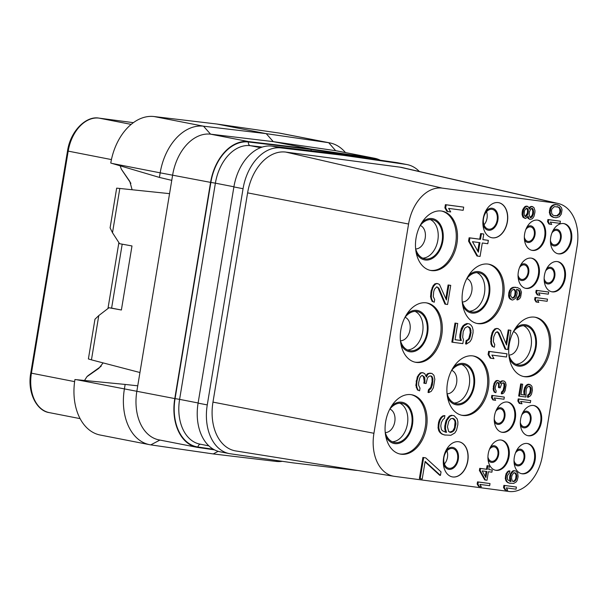 <?xml version="1.0" encoding="UTF-8"?>
<svg xmlns="http://www.w3.org/2000/svg" width="608" height="608" viewBox="0 0 608 608"><rect width="100%" height="100%" fill="white"/><g stroke="black" fill="none" stroke-linecap="round" stroke-linejoin="round"><path stroke-width="0.91" d="M345.458 152.57A51.969 35.439 101 0 0 329.863 142.91A51.969 35.439 101 0 0 328.7 142.713L266.243 133.654L203.52 126.19L154.09 116.546A51.969 35.439 101 0 0 110.77 163.035L159.418 177.422L171.76 180.356L136.853 391.187A45.471 31.008 101 0 0 158.924 439.873L196.848 447.275A45.471 31.008 -79 0 1 174.777 398.582L210.573 182.385A45.471 31.008 -79 0 1 248.505 141.573L311.182 149.036L373.601 158.088A45.471 31.008 -79 0 1 374.619 158.262A45.471 31.008 -79 0 1 380.281 160.223M154.09 116.546L216.813 124.017L279.27 133.076A51.969 35.439 101 0 1 280.425 133.266L329.863 142.91M132.111 189.726L129.77 181.344L121.311 169.123L120.171 165.817M374.619 158.262L336.695 150.86A45.471 31.008 101 0 0 335.677 150.693L273.258 141.634L210.573 134.17L203.52 126.19A51.969 35.439 101 0 0 160.178 172.832L112.32 163.491M248.505 141.573L210.573 134.17A45.471 31.008 101 0 0 172.649 174.982L171.76 180.356M216.813 124.017L266.243 133.654L273.258 141.634L311.182 149.036M214.495 449.859L197.866 447.442A45.471 31.008 -79 0 1 196.848 447.275M378.83 160.01A45.038 30.712 101 0 0 373.532 158.513L311.114 149.462L311.098 150.799M357.504 470.44A45.471 31.008 -79 0 1 355.452 470.296L292.767 462.832L230.348 453.781A45.471 31.008 -79 0 1 229.338 453.614L220.164 451.82A45.471 31.008 -79 0 1 198.094 403.127L233.89 186.93A45.471 31.008 -79 0 1 271.814 146.118L334.499 153.581L396.918 162.632A45.471 31.008 -79 0 1 397.928 162.807L407.102 164.593A45.471 31.008 -79 0 1 419.383 171.524M229.338 453.614A45.471 31.008 -79 0 1 207.267 404.92L243.056 188.716A45.471 31.008 -79 0 1 280.987 147.911L343.672 155.367L406.091 164.426A45.471 31.008 -79 0 1 407.102 164.593M393.992 476.284L235.744 450.938A45.471 31.008 101 0 1 212.967 402.116L247.608 192.865A45.471 31.008 -79 0 1 285.806 152.091L400.125 167.185A45.471 31.008 -79 0 1 402.093 167.542L558.266 203.52A40.06 27.322 -79 0 1 577.098 246.278L542.45 455.536A40.06 27.322 -79 0 1 508.805 491.454L394.493 476.36A40.06 27.322 -79 0 1 393.992 476.284A40.06 27.322 -79 0 1 373.928 433.284L408.568 224.025A40.06 27.322 -79 0 1 442.214 188.115L556.525 203.209A40.06 27.322 -79 0 1 558.266 203.52M431.558 270.598A30.202 20.604 101 0 0 456.821 244.135A30.202 20.604 101 0 0 442.267 211.166A30.202 20.604 101 0 0 441.416 211.029A30.202 20.604 101 0 0 416.153 237.492A30.202 20.604 101 0 0 430.707 270.461A30.202 20.604 101 0 0 431.558 270.598M416.358 362.414A30.202 20.604 101 0 0 441.621 335.95A30.202 20.604 101 0 0 427.074 302.982A30.202 20.604 101 0 0 426.216 302.837A30.202 20.604 101 0 0 400.953 329.3A30.202 20.604 101 0 0 415.507 362.269A30.202 20.604 101 0 0 416.358 362.414M401.158 454.222A30.202 20.604 101 0 0 426.421 427.758A30.202 20.604 101 0 0 411.874 394.79A30.202 20.604 101 0 0 411.023 394.653A30.202 20.604 101 0 0 385.753 421.116A30.202 20.604 101 0 0 400.307 454.085A30.202 20.604 101 0 0 401.158 454.222M478.177 323.661A30.202 20.604 101 0 0 503.447 297.198A30.202 20.604 101 0 0 488.893 264.229A30.202 20.604 101 0 0 488.042 264.092A30.202 20.604 101 0 0 462.772 290.556A30.202 20.604 101 0 0 477.326 323.524A30.202 20.604 101 0 0 478.177 323.661M462.977 415.477A30.202 20.604 101 0 0 488.247 389.014A30.202 20.604 101 0 0 473.693 356.045A30.202 20.604 101 0 0 472.842 355.908A30.202 20.604 101 0 0 447.572 382.371A30.202 20.604 101 0 0 462.126 415.34A30.202 20.604 101 0 0 462.977 415.477M524.803 376.724A30.202 20.604 101 0 0 550.065 350.261A30.202 20.604 101 0 0 535.519 317.292A30.202 20.604 101 0 0 534.668 317.156A30.202 20.604 101 0 0 509.398 343.619A30.202 20.604 101 0 0 523.952 376.588A30.202 20.604 101 0 0 524.803 376.724M452.8 476.968A17.86 12.183 101 0 0 467.742 461.32A17.86 12.183 101 0 0 459.139 441.818A17.86 12.183 101 0 0 458.63 441.735A17.86 12.183 101 0 0 443.688 457.391A17.86 12.183 101 0 0 452.299 476.885A17.86 12.183 101 0 0 452.8 476.968M492.389 237.827A17.86 12.183 101 0 0 507.33 222.178A17.86 12.183 101 0 0 498.727 202.684A17.86 12.183 101 0 0 498.218 202.601A17.86 12.183 101 0 0 483.276 218.249A17.86 12.183 101 0 0 491.887 237.743A17.86 12.183 101 0 0 492.389 237.827M501.144 440.04A15.375 10.488 101 0 0 488.285 453.507A15.375 10.488 101 0 0 495.687 470.288A15.375 10.488 101 0 0 496.12 470.364A15.375 10.488 101 0 0 508.98 456.889A15.375 10.488 101 0 0 501.577 440.116A15.375 10.488 101 0 0 501.144 440.04M507.437 402.032A15.375 10.488 101 0 0 494.578 415.507A15.375 10.488 101 0 0 501.98 432.28A15.375 10.488 101 0 0 502.413 432.356A15.375 10.488 101 0 0 515.272 418.889A15.375 10.488 101 0 0 507.87 402.108A15.375 10.488 101 0 0 507.437 402.032M527.227 443.483A15.375 10.488 101 0 0 514.368 456.958A15.375 10.488 101 0 0 521.778 473.731A15.375 10.488 101 0 0 522.211 473.807A15.375 10.488 101 0 0 535.07 460.34A15.375 10.488 101 0 0 527.66 443.559A15.375 10.488 101 0 0 527.227 443.483M533.52 405.483A15.375 10.488 101 0 0 520.661 418.95A15.375 10.488 101 0 0 528.063 435.731A15.375 10.488 101 0 0 528.504 435.799A15.375 10.488 101 0 0 541.363 422.332A15.375 10.488 101 0 0 533.953 405.551A15.375 10.488 101 0 0 533.52 405.483M532.532 250.435A15.375 10.488 -79 0 1 532.099 250.367A15.375 10.488 -79 0 1 524.689 233.586A15.375 10.488 -79 0 1 537.548 220.119A15.375 10.488 -79 0 1 537.981 220.187A15.375 10.488 -79 0 1 545.391 236.968A15.375 10.488 -79 0 1 532.532 250.435M526.239 288.443A15.375 10.488 -79 0 1 525.806 288.374A15.375 10.488 -79 0 1 518.396 271.594A15.375 10.488 -79 0 1 531.255 258.126A15.375 10.488 -79 0 1 531.688 258.195A15.375 10.488 -79 0 1 539.098 274.976A15.375 10.488 -79 0 1 526.239 288.443M558.615 253.878A15.375 10.488 -79 0 1 558.182 253.81A15.375 10.488 -79 0 1 550.78 237.029A15.375 10.488 -79 0 1 563.639 223.562A15.375 10.488 -79 0 1 564.072 223.63A15.375 10.488 -79 0 1 571.474 240.411A15.375 10.488 -79 0 1 558.615 253.878M552.322 291.886A15.375 10.488 -79 0 1 551.889 291.817A15.375 10.488 -79 0 1 544.487 275.036A15.375 10.488 -79 0 1 557.346 261.569A15.375 10.488 -79 0 1 557.779 261.638A15.375 10.488 -79 0 1 565.182 278.418A15.375 10.488 -79 0 1 552.322 291.886M463.691 207.13L445.398 204.66L444.874 207.852L446.948 211.386L447.731 211.538L450.71 211.934L448.628 208.4L463.159 210.315L463.691 207.13L446.173 204.812L445.649 208.004L447.731 211.538M448.096 284.97L448.871 285.122L446.409 300.01L439.47 284.43L437.289 283.548L434.963 283.784L433.124 285.714L431.125 290.882L430.532 296.78L432.06 301.325L434.241 302.206L434.682 299.546L433.261 296.643L433.679 291.81L434.492 289.203L436.795 286.786L438.079 287.994L444.927 304.106L447.572 304.509L450.733 285.372L448.096 284.97L445.831 298.634M430.814 376.002L431.976 377.735L432.106 381.558L430.768 387.357L428.465 389.766L428.024 392.426L428.8 392.578L431.3 391.278L433.405 387.752L434.811 379.248L433.937 375.326L431.969 373.441L428.123 373.426L426.831 374.338L426.064 375.995M426.831 374.338L427.606 374.49L426.421 377.051L424.711 373.57L422.53 372.689L420.212 372.924L417.27 376.884L415.864 385.388L417.392 389.933L419.573 390.815L420.014 388.155L418.593 385.252L418.661 382.546L419.824 377.811L420.835 376.314L422.127 375.402L423.411 376.603L424.194 381.056L423.844 383.184L426.109 383.526L427.363 378.26L428.374 376.77L430.038 375.904L431.528 376.094L432.949 379.004L432.356 384.894L430.996 388.52L429.24 389.918L428.8 392.578M483.778 234.034L480.647 233.571L479.72 239.172L469.118 237.774L468.563 241.133L476.938 255.968L477.713 256.12L480.069 256.432L482.296 242.995L487.791 243.717L488.346 240.358L482.851 239.636L483.778 234.034L481.422 233.723L480.495 239.324L469.9 237.926L469.338 241.285L477.713 256.12M488.346 240.358L482.858 239.582M467.765 326.526L469.748 328.457L470.28 332.53L468.958 338.078L467.894 339.652L466.138 340.571L465.584 343.93L466.366 344.082L469.969 341.696L471.61 339.051L473.024 332.941L473.092 330.091L472.378 327.134L471.086 325.242L469.308 323.866L467.734 323.661L463.744 325.994L461.244 331.383L460.613 337.6L461.328 340.556L455.05 339.728L457.74 323.486L455.772 323.228L452.626 342.266L462.832 343.611L463.478 339.69L462.673 337.296L463.205 331.649L465.036 327.879L467.666 326.511L469.536 327.332L470.531 328.609L471.056 332.682L469.741 338.23L468.677 339.804L466.921 340.723L466.366 344.082M469.308 323.866L466.959 323.509L464.816 324.368L462.962 325.842L461.32 328.487L459.914 334.598L459.838 337.448L460.552 340.404L455.058 339.674M457.74 323.486L454.997 323.076L451.843 342.114L452.626 342.266M445.748 432.265L442.388 430.73L441.4 429.453L440.777 425.934L441.332 422.575L443.065 419.376L444.433 418.41L444.896 415.606L442.844 415.857L440.998 417.331L439.356 419.976L438.497 422.727L438.056 427.819L438.771 430.776L440.063 432.66L441.841 434.044L444.501 434.963L450.862 435.282L454.86 432.949L456.502 430.304L457.824 424.756L457.892 421.899L457.178 418.942L454.108 415.682L451.372 415.272L449.221 416.13L446.12 420.295L444.805 425.851L444.729 428.701L445.542 432.242M425.714 457.877L422.887 457.452L419.391 478.557L422.218 478.982L425.136 461.396L440.45 475.395L441.036 471.876L425.714 457.877L423.662 457.604L420.166 478.709M425.053 461.875L439.675 475.243L440.45 475.395M527.6 217.109L528.018 218.348L529.925 219.382L532.038 218.933L532.965 217.96L534.006 216.281L534.903 212.397L534.949 210.588L533.923 207.541L532.046 206.568L530.685 207.115L529.332 209.122L528.626 207.206L526.999 206.264L525.639 206.811L523.67 209.464L522.842 214.442L523.868 217.489L525.745 218.462L528.154 216.235L528.8 218.5L529.925 219.382M532.798 206.667L531.27 206.416L529.902 206.963L529.066 208.096M527.752 206.363L526.224 206.112L524.856 206.659L522.888 209.312L522.348 211.06L522.067 214.29L522.523 216.167L523.093 217.337L525 218.363M560.401 221.221L547.899 219.518L547.55 221.654L548.94 224.025L549.716 224.177L551.714 224.436L550.316 222.072L560.044 223.356L560.401 221.221L548.674 219.67L548.325 221.806L549.716 224.177M517.37 287.538L513.038 287.28L510.5 288.77L508.911 292.19L508.577 295.784L509.025 297.662L509.846 298.862L511.754 299.888L512.757 300.025L515.295 298.536L516.336 296.856L517.172 293.33L516.572 289.256L519.202 290.328L520.152 292.273L519.87 295.511L517.902 298.156L517.613 299.934L519.589 298.741L520.638 297.061L521.459 292.083L520.182 289.005L517.37 287.538L513.821 287.432L511.275 288.922L510.234 290.601L509.398 294.128L509.808 297.814L511.754 299.888M516.58 289.279L518.426 290.176L519.376 292.121L519.095 295.359L517.127 298.004L516.83 299.782L517.613 299.934M547.496 299.151L534.994 297.456L534.645 299.592L536.036 301.956L536.811 302.108L538.81 302.374L537.419 300.002L547.147 301.287L547.496 299.151L535.777 297.608L535.42 299.744L536.811 302.108M548.674 292.038L536.18 290.335L535.823 292.471L537.214 294.842L537.989 294.986L539.988 295.252L538.597 292.889L548.325 294.173L548.674 292.038L536.955 290.487L536.598 292.623L537.989 294.986M507.004 353.81L488.642 351.333L488.11 354.54L490.2 358.089L490.975 358.241L493.97 358.636L491.88 355.087L506.472 357.01L507.004 353.81L489.417 351.485L488.885 354.692L490.975 358.241M496.918 331.748L498.18 332.956L505.066 349.136L507.71 349.539L510.895 330.319L508.242 329.924L505.97 343.642M508.242 329.924L509.018 330.076L506.548 345.025L500.521 330.592L498.172 328.639L495.056 328.73L493.21 330.668L492.108 332.705L490.854 337.987L490.998 344.014L492.146 346.34L494.327 347.229L494.768 344.554L493.339 341.643L493.764 336.786L495.596 332.667L497.64 331.846L498.963 333.108L505.841 349.288M504.328 397.092L491.826 395.39L491.477 397.526L492.868 399.897L493.643 400.049L495.642 400.307L494.251 397.944L503.979 399.228L504.328 397.092L492.609 395.542L492.252 397.678L493.643 400.049M503.166 382.759L503.926 383.899L504.017 386.46L503.12 390.336L501.577 391.955L501.281 393.733L502.056 393.885L503.728 393.011L505.142 390.655L506.084 384.963L505.499 382.341L504.176 381.072L501.349 381.011L500.11 382.432M500.483 381.626L501.258 381.778L500.468 383.488L499.32 381.155L497.602 380.517L496.052 380.676L494.084 383.329L493.141 389.021L494.167 392.069L495.877 392.707L496.174 390.929L495.224 388.983L495.269 387.167L496.721 382.994L498.089 382.447L498.97 383.291L499.259 387.699L500.255 387.828L501.767 383.298L503.888 382.85L504.708 384.051L504.792 386.604L503.895 390.488L502.352 392.107L502.056 393.885M497.481 382.462L498.575 383.922L498.484 387.547L499.259 387.699M530.708 400.573L518.206 398.878L517.856 401.014L519.247 403.378L520.022 403.53L522.021 403.788L520.63 401.424L530.358 402.709L530.708 400.573L518.981 399.03L518.632 401.166L520.022 403.53M490.018 483.565L477.516 481.87L477.158 484.006L478.549 486.37L479.332 486.522L481.323 486.788L479.932 484.416L489.66 485.701L490.018 483.565L478.291 482.022L477.934 484.158L479.332 486.522M516.39 487.046L503.895 485.351L503.538 487.487L504.929 489.85L505.712 490.002L507.703 490.268L506.312 487.897L516.04 489.182L516.39 487.046L504.67 485.503L504.313 487.639L505.712 490.002M510.256 481.468L507.665 479.712L507.27 477.485L507.627 475.35L509.595 472.697L509.884 470.919L508.303 471.025L506.084 473.64L505.263 478.625L506.532 481.696L509.352 483.162L513.684 483.421L516.222 481.939L517.264 480.259L518.1 476.733L517.689 473.039L515.744 470.964L513.714 470.645L512.354 471.192L510.386 473.845L509.55 477.371L510.142 481.422M558.25 204.934L555.233 204.486L553.12 204.934L551.076 206.484L550.035 208.164L549.328 212.435L550.354 215.483L553.113 217.299L556.13 217.748L559.36 216.722L561.328 214.069L562.035 209.798L561.579 207.921L559.444 205.458L556.008 204.638L553.896 205.086L551.851 206.636L550.81 208.316L550.103 212.587L551.129 215.635L553.888 217.451M528.914 386.202L530.054 387.349L530.396 389.941L529.553 393.467L527.767 395.048L527.41 397.184L528.185 397.336L530.48 395.816L531.521 394.136L532.418 390.252L532.008 386.566L531.187 385.366L529.059 384.355L526.52 385.837L524.932 389.264L524.537 393.216L524.993 395.094L520.995 394.569L522.705 384.248L521.459 384.081L519.46 396.18L525.943 397.039L526.178 389.432L527.341 387.038L529.515 386.232L530.837 387.501L531.172 390.093L530.328 393.619L528.542 395.2L528.185 397.336M530.054 384.492L528.284 384.203L526.916 384.75L524.704 387.372L523.8 391.248L524.21 394.942L521.003 394.516M522.705 384.248L520.684 383.929L518.677 396.028L519.46 396.18M489.349 466.024L487.076 465.675L486.484 469.232L479.75 468.342L479.4 470.478L484.72 479.91L485.496 480.062L486.993 480.259L488.406 471.717L491.902 472.18L492.252 470.045L488.764 469.581L489.349 466.024L487.852 465.827L487.266 469.384L480.533 468.494L480.176 470.63L485.496 480.062M492.252 470.045L488.771 469.536M430.084 270.324A30.202 20.604 -79 0 0 430.312 270.355A30.202 20.604 101 0 0 455.498 244.348A30.202 20.604 101 0 0 441.644 211.06M422.074 222.262A21.006 14.326 -79 0 1 432.068 218.568A21.006 14.326 101 0 1 442.852 241.156A21.006 14.326 101 0 1 425.212 259.996A21.006 14.326 -79 0 1 416.153 252.586M420.09 225.69A19.92 13.589 -79 0 1 431.893 219.64A19.92 13.589 101 0 1 432.455 219.731A19.92 13.589 101 0 1 442.046 241.475A19.92 13.589 101 0 1 425.387 258.924A19.92 13.589 -79 0 1 424.825 258.833A19.92 13.589 -79 0 1 415.606 248.664M422.735 258.164A19.92 13.589 101 0 0 437.699 241.049A19.92 13.589 101 0 0 430.266 219.564M414.884 362.14A30.202 20.604 -79 0 0 415.112 362.17A30.202 20.604 101 0 0 440.298 336.163A30.202 20.604 101 0 0 426.444 302.875M406.874 314.078A21.006 14.326 -79 0 1 416.868 310.384A21.006 14.326 101 0 1 427.652 332.971A21.006 14.326 101 0 1 410.012 351.804A21.006 14.326 -79 0 1 400.953 344.394M404.89 317.505A19.92 13.589 -79 0 1 416.693 311.448A19.92 13.589 101 0 1 417.255 311.539A19.92 13.589 101 0 1 426.854 333.283A19.92 13.589 101 0 1 410.187 350.74A19.92 13.589 -79 0 1 409.625 350.649A19.92 13.589 -79 0 1 400.406 340.48M407.535 349.98A19.92 13.589 101 0 0 422.499 332.865A19.92 13.589 101 0 0 415.066 311.38M399.684 453.948A30.202 20.604 -79 0 0 399.912 453.978A30.202 20.604 101 0 0 425.098 427.971A30.202 20.604 101 0 0 411.244 394.683M391.674 405.886A21.006 14.326 -79 0 1 401.668 402.2A21.006 14.326 101 0 1 412.452 424.787A21.006 14.326 101 0 1 394.812 443.62A21.006 14.326 -79 0 1 385.753 436.21M389.69 409.313A19.92 13.589 -79 0 1 401.493 403.264A19.92 13.589 101 0 1 402.055 403.355A19.92 13.589 101 0 1 411.654 425.098A19.92 13.589 101 0 1 394.987 442.548A19.92 13.589 -79 0 1 394.425 442.457A19.92 13.589 -79 0 1 385.206 432.288M392.335 441.788A19.92 13.589 101 0 0 407.299 424.673A19.92 13.589 101 0 0 399.866 403.188M476.71 323.388A30.202 20.604 -79 0 0 476.938 323.418A30.202 20.604 101 0 0 502.117 297.411A30.202 20.604 101 0 0 488.27 264.123M468.692 275.325A21.006 14.326 -79 0 1 478.694 271.632A21.006 14.326 101 0 1 489.478 294.226A21.006 14.326 101 0 1 471.831 313.059A21.006 14.326 -79 0 1 462.779 305.649M466.708 278.753A19.92 13.589 -79 0 1 478.511 272.703A19.92 13.589 101 0 1 479.074 272.794A19.92 13.589 101 0 1 488.672 294.538A19.92 13.589 101 0 1 472.006 311.988A19.92 13.589 -79 0 1 471.451 311.896A19.92 13.589 -79 0 1 462.232 301.728M469.361 311.228A19.92 13.589 101 0 0 484.318 294.112A19.92 13.589 101 0 0 476.885 272.627M461.51 415.203A30.202 20.604 -79 0 0 461.738 415.234A30.202 20.604 101 0 0 486.917 389.226A30.202 20.604 101 0 0 473.07 355.938M453.492 367.141A21.006 14.326 -79 0 1 463.494 363.447A21.006 14.326 101 0 1 474.278 386.034A21.006 14.326 101 0 1 456.631 404.867A21.006 14.326 -79 0 1 447.579 397.465M451.508 370.568A19.92 13.589 -79 0 1 463.311 364.519A19.92 13.589 101 0 1 463.874 364.61A19.92 13.589 101 0 1 473.472 386.354A19.92 13.589 101 0 1 456.813 403.803A19.92 13.589 -79 0 1 456.251 403.712A19.92 13.589 -79 0 1 447.032 393.543M454.161 403.043A19.92 13.589 101 0 0 469.125 385.928A19.92 13.589 101 0 0 461.692 364.443M523.328 376.451A30.202 20.604 -79 0 0 523.556 376.489A30.202 20.604 101 0 0 548.743 350.482A30.202 20.604 101 0 0 534.888 317.186M515.318 328.388A21.006 14.326 -79 0 1 525.312 324.702A21.006 14.326 101 0 1 536.096 347.29A21.006 14.326 101 0 1 518.457 366.122A21.006 14.326 -79 0 1 509.398 358.712M513.334 331.824A19.92 13.589 -79 0 1 525.137 325.766A19.92 13.589 101 0 1 525.7 325.858A19.92 13.589 101 0 1 535.298 347.601A19.92 13.589 101 0 1 518.632 365.058A19.92 13.589 -79 0 1 518.069 364.96A19.92 13.589 -79 0 1 508.85 354.791M515.979 364.291A19.92 13.589 101 0 0 530.944 347.176A19.92 13.589 101 0 0 523.511 325.698M452.215 476.87A17.86 12.183 -79 0 0 452.641 476.938A17.86 12.183 101 0 0 467.575 461.343A17.86 12.183 101 0 0 459.055 441.803M445.611 451.258A11.149 7.608 -79 0 1 452.565 447.389A11.149 7.608 101 0 1 458.288 459.382A11.149 7.608 101 0 1 448.924 469.376A11.149 7.608 -79 0 1 443.308 463.06M449.099 468.312A10.07 6.87 -79 0 1 448.818 468.266A10.07 6.87 -79 0 1 443.962 457.277A10.07 6.87 -79 0 1 452.382 448.453A10.07 6.87 101 0 1 452.671 448.499A10.07 6.87 101 0 1 457.52 459.488A10.07 6.87 101 0 1 449.099 468.312M444.418 463.942A10.07 6.87 101 0 0 446.964 450.855M491.811 237.728A17.86 12.183 -79 0 0 492.237 237.796A17.86 12.183 101 0 0 507.163 222.209A17.86 12.183 101 0 0 498.644 202.669M485.199 212.116A11.149 7.608 -79 0 1 492.153 208.248A11.149 7.608 101 0 1 497.876 220.24A11.149 7.608 101 0 1 488.513 230.242A11.149 7.608 -79 0 1 482.896 223.919M488.688 229.17A10.07 6.87 -79 0 1 488.406 229.125A10.07 6.87 -79 0 1 483.55 218.135A10.07 6.87 -79 0 1 491.978 209.312A10.07 6.87 101 0 1 492.26 209.365A10.07 6.87 101 0 1 497.108 220.354A10.07 6.87 101 0 1 488.688 229.17M484.006 224.8A10.07 6.87 101 0 0 486.56 211.713M495.3 470.204A15.375 10.488 101 0 0 495.345 470.212A15.375 10.488 -79 0 0 508.151 457.026A15.375 10.488 -79 0 0 501.182 440.048M490.588 446.941A8.444 5.761 101 0 1 494.258 445.755A8.444 5.761 -79 0 1 498.598 454.837A8.444 5.761 -79 0 1 491.507 462.407A8.444 5.761 101 0 1 488.072 459.83M487.935 456.988A7.364 5.024 101 0 0 491.469 461.305A7.364 5.024 101 0 0 491.682 461.343A7.364 5.024 -79 0 0 497.838 454.89A7.364 5.024 -79 0 0 494.289 446.857A7.364 5.024 -79 0 0 494.084 446.819A7.364 5.024 101 0 0 489.387 449.525M525.798 229.604A7.364 5.024 -79 0 1 530.495 226.898A7.364 5.024 101 0 1 530.7 226.928A7.364 5.024 101 0 1 534.25 234.969A7.364 5.024 101 0 1 528.086 241.414A7.364 5.024 -79 0 1 527.881 241.384A7.364 5.024 -79 0 1 524.339 237.067M524.476 239.909A8.444 5.761 -79 0 0 527.911 242.486A8.444 5.761 101 0 0 535.002 234.908A8.444 5.761 101 0 0 530.67 225.826A8.444 5.761 -79 0 0 526.992 227.02M531.711 250.283A15.375 10.488 -79 0 0 531.757 250.283A15.375 10.488 101 0 0 544.563 237.105A15.375 10.488 101 0 0 537.594 220.126M519.506 267.611A7.364 5.024 -79 0 1 524.202 264.906A7.364 5.024 101 0 1 524.408 264.936A7.364 5.024 101 0 1 527.957 272.969A7.364 5.024 101 0 1 521.793 279.422A7.364 5.024 -79 0 1 521.588 279.391A7.364 5.024 -79 0 1 518.046 275.067M518.191 277.917A8.444 5.761 -79 0 0 521.618 280.493A8.444 5.761 101 0 0 528.717 272.916A8.444 5.761 101 0 0 524.377 263.834A8.444 5.761 -79 0 0 520.699 265.027M525.418 288.283A15.375 10.488 -79 0 0 525.464 288.291A15.375 10.488 101 0 0 538.27 275.112A15.375 10.488 101 0 0 531.301 258.134M551.882 233.046A7.364 5.024 -79 0 1 556.578 230.341A7.364 5.024 101 0 1 556.784 230.371A7.364 5.024 101 0 1 560.333 238.412A7.364 5.024 101 0 1 554.177 244.857A7.364 5.024 -79 0 1 553.964 244.826A7.364 5.024 -79 0 1 550.43 240.51M550.567 243.352A8.444 5.761 -79 0 0 553.994 245.928A8.444 5.761 101 0 0 561.093 238.351A8.444 5.761 101 0 0 556.753 229.269A8.444 5.761 -79 0 0 553.082 230.462M557.794 253.726A15.375 10.488 -79 0 0 557.84 253.734A15.375 10.488 101 0 0 570.646 240.548A15.375 10.488 101 0 0 563.677 223.569M545.589 271.054A7.364 5.024 -79 0 1 550.286 268.348A7.364 5.024 101 0 1 550.491 268.379A7.364 5.024 101 0 1 554.04 276.42A7.364 5.024 101 0 1 547.884 282.864A7.364 5.024 -79 0 1 547.671 282.834A7.364 5.024 -79 0 1 544.137 278.517M544.274 281.36A8.444 5.761 -79 0 0 547.702 283.936A8.444 5.761 101 0 0 554.8 276.359A8.444 5.761 101 0 0 550.46 267.277A8.444 5.761 -79 0 0 546.79 268.47M551.502 291.734A15.375 10.488 -79 0 0 551.547 291.734A15.375 10.488 101 0 0 564.353 278.555A15.375 10.488 101 0 0 557.384 261.577M520.311 422.423A7.364 5.024 101 0 0 523.853 426.74A7.364 5.024 101 0 0 524.058 426.778A7.364 5.024 -79 0 0 530.214 420.326A7.364 5.024 -79 0 0 526.672 412.292A7.364 5.024 -79 0 0 526.46 412.254A7.364 5.024 101 0 0 521.77 414.96M522.964 412.376A8.444 5.761 101 0 1 526.634 411.19A8.444 5.761 -79 0 1 530.974 420.272A8.444 5.761 -79 0 1 523.883 427.842A8.444 5.761 101 0 1 520.448 425.273M533.566 405.483A15.375 10.488 -79 0 1 540.527 422.461A15.375 10.488 -79 0 1 527.721 435.647A15.375 10.488 101 0 1 527.683 435.64M514.018 460.431A7.364 5.024 101 0 0 517.56 464.748A7.364 5.024 101 0 0 517.765 464.786A7.364 5.024 -79 0 0 523.921 458.333A7.364 5.024 -79 0 0 520.38 450.3A7.364 5.024 -79 0 0 520.167 450.262A7.364 5.024 101 0 0 515.478 452.968M516.671 450.384A8.444 5.761 101 0 1 520.349 449.198A8.444 5.761 -79 0 1 524.681 458.28A8.444 5.761 -79 0 1 517.59 465.85A8.444 5.761 101 0 1 514.155 463.273M527.273 443.49A15.375 10.488 -79 0 1 534.234 460.469A15.375 10.488 -79 0 1 521.428 473.655A15.375 10.488 101 0 1 521.39 473.647M494.228 418.98A7.364 5.024 101 0 0 497.762 423.297A7.364 5.024 101 0 0 497.975 423.335A7.364 5.024 -79 0 0 504.131 416.883A7.364 5.024 -79 0 0 500.582 408.85A7.364 5.024 -79 0 0 500.376 408.812A7.364 5.024 101 0 0 495.68 411.517M496.88 408.933A8.444 5.761 101 0 1 500.551 407.748A8.444 5.761 -79 0 1 504.891 416.83A8.444 5.761 -79 0 1 497.792 424.399A8.444 5.761 101 0 1 494.365 421.823M507.475 402.04A15.375 10.488 -79 0 1 514.444 419.018A15.375 10.488 -79 0 1 501.638 432.204A15.375 10.488 101 0 1 501.592 432.197M445.398 204.66L446.173 204.812M444.874 207.852L445.649 208.004M438.079 287.994L438.854 288.146L445.702 304.258M436.795 286.786L438.854 288.146M432.06 301.325L434.241 302.206M430.928 298.999L431.703 299.151L432.843 301.477M430.532 296.78L431.308 296.932L431.703 299.151M430.776 293.01L431.551 293.155L431.308 296.932M431.125 290.882L431.9 291.034L431.551 293.155M432.03 287.744L432.805 287.896L431.9 291.034M433.124 285.714L433.899 285.866L432.805 287.896M434.963 283.784L435.746 283.936L433.899 285.866M436.544 283.45L437.319 283.602L435.746 283.936M438.064 283.7L437.319 283.602M450.733 285.372L448.871 285.122M428.465 389.766L429.24 389.918M429.294 389.333L430.076 389.485M430.221 388.368L430.996 388.52M430.768 387.357L431.543 387.509M431.581 384.742L432.356 384.894M432.106 381.558L432.881 381.71M432.174 378.852L432.949 379.004M431.976 377.735L432.752 377.887M431.406 376.572L432.182 376.724M424.194 381.056L424.969 381.208L424.62 383.336M423.974 377.766L424.756 377.918L424.969 381.208M423.411 376.603L424.186 376.755L424.756 377.918M422.127 375.402L424.186 376.755M417.392 389.933L419.573 390.815M416.252 387.615L417.035 387.76L418.167 390.085M415.864 385.388L416.64 385.54L417.035 387.76M416.108 381.619L416.883 381.771L416.64 385.54M416.282 380.555L417.058 380.707L416.883 381.771M417.27 376.884L418.046 377.036L417.058 380.707M418.365 374.855L419.148 375.007L418.046 377.036M420.212 372.924L420.987 373.076L419.148 375.007M421.785 372.59L422.568 372.742L420.987 373.076M423.312 372.841L422.568 372.742M428.123 373.426L428.898 373.578L427.606 374.49M429.704 373.092L430.479 373.244L428.898 373.578M431.969 373.441L430.479 373.244M468.563 241.133L469.338 241.285M469.118 237.774L469.9 237.926M479.72 239.172L480.495 239.324M480.647 233.571L481.422 233.723M478.367 252.206L472.484 241.695L479.94 242.683L478.367 252.206M479.157 242.577L477.744 251.096M454.997 323.076L455.772 323.228M460.552 340.404L461.328 340.556M459.838 337.448L460.613 337.6M459.914 334.598L460.689 334.75M460.469 331.231L461.244 331.383M461.32 328.487L462.103 328.639M462.962 325.842L463.744 325.994M464.816 324.368L465.591 324.52M466.959 323.509L467.734 323.661M466.138 340.571L466.921 340.723M467.894 339.652L468.677 339.804M468.958 338.078L469.741 338.23M469.726 335.89L470.501 336.042M470.28 332.53L471.056 332.682M470.258 330.235L471.033 330.387M469.748 328.457L470.531 328.609M468.76 327.18L469.536 327.332M449.221 416.13L449.996 416.282L446.903 420.447L445.58 425.995L445.512 428.853L446.523 432.417M447.762 417.65L448.544 417.802M451.372 415.272L452.147 415.424L449.996 416.282M454.108 415.682L452.147 415.424M441.841 434.044L445.276 435.115M440.063 432.66L442.616 434.196M438.771 430.776L439.554 430.928L440.846 432.812M438.056 427.819L438.839 427.971L439.554 430.928M438.132 424.969L438.908 425.121L438.839 427.971M438.497 422.727L439.28 422.879L438.908 425.121M439.356 419.976L440.131 420.128L439.28 422.879M440.998 417.331L441.773 417.483L440.131 420.128M442.844 415.857L443.627 416.009L441.773 417.483M444.896 415.606L443.627 416.009M444.729 428.701L445.512 428.853M444.805 425.851L445.58 425.995M445.269 423.046L446.044 423.198M446.12 420.295L446.903 420.447M450.802 418.676L453.249 418.426L454.336 419.14L455.331 420.417L455.954 423.936L454.632 429.484L453.568 431.057L450.931 432.425L448.674 431.558L447.45 426.816L448.772 421.268L450.802 418.676M452.565 418.334L454.556 420.265L455.058 422.051L454.526 427.705L452.793 430.905L449.662 432.212M453.56 418.988L454.336 419.14M454.556 420.265L455.331 420.417M455.058 422.051L455.833 422.203M455.172 423.784L455.954 423.936M454.526 427.705L455.301 427.857M453.857 429.332L454.632 429.484M452.793 430.905L453.568 431.057M451.425 431.87L452.208 432.022M450.156 432.28L450.931 432.425M422.887 457.452L423.662 457.604M527.805 216.889L528.284 216.98M523.093 217.337L523.868 217.489M522.523 216.167L523.298 216.319M522.067 214.29L522.842 214.442M522.112 212.481L522.888 212.633M522.348 211.06L523.123 211.212M522.888 209.312L523.67 209.464M523.936 207.632L524.712 207.784M524.856 206.659L525.639 206.811M526.224 206.112L526.999 206.264M529.18 208.339L529.697 208.438M529.902 206.963L530.685 207.115M531.27 206.416L532.046 206.568M528.018 218.348L528.8 218.5M533.36 214.016L532.144 216.76L530.966 217.702L530.222 217.603L529.135 214.913L529.363 212.032L530.579 209.281L531.757 208.346L532.502 208.445L533.588 211.136L533.36 214.016L532.585 213.864L532.099 215.255L532.882 215.407M524.37 211.371L524.856 209.98L526.703 208.042L527.835 208.924L528.344 210.444L527.638 214.715L525.791 216.653L524.658 215.772L524.149 214.252L524.37 211.371M532.099 215.255L530.184 217.542L530.966 217.702M531.764 208.346L532.806 210.984L532.585 213.864M531.369 216.608L532.144 216.76M532.547 209.494L533.322 209.646M532.806 210.984L533.588 211.136M532.821 212.443L533.604 212.595M526.566 208.141L527.569 210.292L527.349 213.172L525.152 216.402M527.06 208.772L527.835 208.924M527.569 210.292L528.344 210.444M527.584 211.751L528.36 211.903M527.349 213.172L528.124 213.324M526.862 214.563L527.638 214.715M525.882 215.886L526.657 216.038M525.266 216.547L525.791 216.653M547.55 221.654L548.325 221.806M547.899 219.518L548.674 219.67M517.127 298.004L517.902 298.156M517.993 297.396L518.768 297.54M518.67 296.392L519.445 296.544M519.095 295.359L519.87 295.511M519.452 293.223L520.228 293.375M519.376 292.121L520.152 292.273M519.057 290.989L519.832 291.141M518.426 290.176L519.202 290.328M517.735 289.72L518.51 289.872M509.846 298.862L510.629 299.014M509.025 297.662L509.808 297.814M508.577 295.784L509.352 295.936M508.622 293.976L509.398 294.128M508.911 292.19L509.694 292.342M509.458 290.449L510.234 290.601M510.5 288.77L511.275 288.922M511.678 287.827L512.453 287.979M513.038 287.28L513.821 287.432M514.847 287.158L515.622 287.31M514.269 289.317L515.911 291.711L515.576 295.306L514.474 297.342L512.301 298.14L510.659 295.746L510.994 292.152L512.096 290.115L514.269 289.317M513.669 289.279L514.961 289.765M514.186 289.613L515.136 291.559L514.794 295.154L513.692 297.19L512.118 298.026M514.816 290.426L515.592 290.578M515.136 291.559L515.911 291.711M515.212 292.661L515.987 292.813M514.794 295.154L515.576 295.306M514.368 296.187L515.151 296.339M513.692 297.19L514.474 297.342M512.825 297.798L513.608 297.95M512.232 298.102L512.795 298.209M534.994 297.456L535.777 297.608M534.645 299.592L535.42 299.744M536.18 290.335L536.955 290.487M535.823 292.471L536.598 292.623M488.642 351.333L489.417 351.485M488.11 354.54L488.885 354.692M498.18 332.956L498.963 333.108M492.146 346.34L494.327 347.229M490.998 344.014L491.781 344.166L492.921 346.492M490.603 341.78L491.386 341.932L491.781 344.166M490.854 337.987L491.629 338.139L491.386 341.932M491.203 335.859L491.978 336.004L491.629 338.139M492.108 332.705L492.883 332.857L491.978 336.004M493.21 330.668L493.985 330.82L492.883 332.857M495.056 328.73L495.839 328.882L493.985 330.82M496.645 328.388L497.42 328.54L495.839 328.882M498.172 328.639L497.42 328.54M510.895 330.319L509.018 330.076M491.826 395.39L492.609 395.542M491.477 397.526L492.252 397.678M501.577 391.955L502.352 392.107M502.132 391.666L502.907 391.818M502.748 391.02L503.53 391.172M503.12 390.336L503.895 390.488M503.66 388.588L504.435 388.74M504.017 386.46L504.792 386.604M504.062 384.644L504.838 384.796M503.926 383.899L504.708 384.051M503.546 383.124L504.321 383.276M498.72 386.118L499.495 386.27M498.575 383.922L499.35 384.074M498.188 383.139L498.97 383.291M494.167 392.069L495.877 392.707M493.4 390.511L494.182 390.663L494.942 392.213M493.141 389.021L493.916 389.173L494.182 390.663M493.301 386.498L494.076 386.65L493.916 389.173M493.422 385.784L494.198 385.936L494.076 386.65M494.084 383.329L494.859 383.481L494.198 385.936M494.813 381.968L495.596 382.12L494.859 383.481M496.052 380.676L496.827 380.828L495.596 382.12M497.108 380.456L497.884 380.608L496.827 380.828M498.385 380.669L497.884 380.608M501.349 381.011L502.124 381.163L501.258 381.778M502.406 380.79L503.181 380.942L502.124 381.163M504.176 381.072L503.181 380.942M518.206 398.878L518.981 399.03M517.856 401.014L518.632 401.166M477.516 481.87L478.291 482.022M477.158 484.006L477.934 484.158M503.895 485.351L504.67 485.503M503.538 487.487L504.313 487.639M512.354 471.192L513.129 471.344L511.161 473.997L510.325 477.523L510.925 481.597M511.427 472.165L512.202 472.317M513.714 470.645L514.497 470.797L513.129 471.344M515.744 470.964L514.497 470.797M507.665 482.577L510.127 483.314M506.532 481.696L508.44 482.729M505.712 480.502L506.494 480.654L507.315 481.848M505.263 478.625L506.038 478.777L506.494 480.654M505.309 476.809L506.084 476.961L506.038 478.777M505.544 475.388L506.32 475.54L506.084 476.961M506.084 473.64L506.859 473.792L506.32 475.54M507.125 471.96L507.908 472.112L506.859 473.792M508.303 471.025L509.078 471.177L507.908 472.112M509.884 470.919L509.078 471.177M509.504 479.18L510.279 479.332M509.55 477.371L510.325 477.523M509.838 475.593L510.621 475.745M510.386 473.845L511.161 473.997M513.646 472.872L515.888 473.168L516.914 476.208L516.078 479.735L513.722 481.604L512.286 481.05L511.51 478.04L511.921 475.547L513.646 472.872M514.512 472.621L516.063 474.954L515.721 478.549L514.619 480.586L512.886 481.445M515.113 473.016L515.888 473.168M515.744 473.822L516.519 473.974M516.063 474.954L516.838 475.106M516.139 476.056L516.914 476.208M515.721 478.549L516.504 478.701M515.295 479.583L516.078 479.735M514.619 480.586L515.402 480.738M513.752 481.202L514.535 481.346M512.947 481.452L513.722 481.604M551.92 216.782L552.702 216.934M551.236 216.326L552.011 216.478M550.354 215.483L551.129 215.635M549.784 214.312L550.559 214.464M549.328 212.435L550.103 212.587M549.434 210.269L550.21 210.421M550.035 208.164L550.81 208.316M551.076 206.484L551.851 206.636M552.003 205.519L552.778 205.671M553.12 204.934L553.896 205.086M553.926 204.683L554.701 204.835M555.233 204.486L556.008 204.638M554.435 215.703L552.991 215.148L551.73 213.53L551.456 210.588L552.003 208.84L554.405 206.614L559.147 207.237L560.728 209.988L560.143 213.552L557.734 215.779L554.435 215.703M557.126 206.606L558.372 207.085L559.634 208.704L559.907 211.652L559.368 213.4L556.958 215.627L554.238 215.627M558.372 207.085L559.147 207.237M559.634 208.704L560.409 208.856M559.953 209.836L560.728 209.988M559.907 211.652L560.682 211.804M559.368 213.4L560.143 213.552M558.691 214.404L559.466 214.548M556.958 215.627L557.734 215.779M555.4 215.787L556.176 215.939M520.684 383.929L521.459 384.081M524.21 394.942L524.993 395.094M523.762 393.064L524.537 393.216M523.8 391.248L524.582 391.4M524.157 389.112L524.932 389.264M524.704 387.372L525.479 387.524M525.745 385.692L526.52 385.837M526.916 384.75L527.698 384.902M528.284 384.203L529.059 384.355M527.767 395.048L528.542 395.2M528.876 394.463L529.659 394.615M529.553 393.467L530.328 393.619M530.039 392.076L530.814 392.228M530.396 389.941L531.172 390.093M530.381 388.482L531.156 388.634M530.054 387.349L530.837 387.501M529.424 386.536L530.206 386.688M479.4 470.478L480.176 470.63M479.75 468.342L480.533 468.494M486.484 469.232L487.266 469.384M487.076 465.675L487.852 465.827M485.906 477.569L482.174 470.896L486.909 471.519L485.906 477.569M486.126 471.42L485.29 476.467M334.499 153.581L343.672 155.367M125.142 384.431L74.928 379.536A51.969 35.439 101 0 0 100.176 435.032L149.606 444.676A51.969 35.439 101 0 1 124.382 389.029L125.142 384.431L137.742 385.814M149.606 444.676A51.969 35.439 101 0 0 150.769 444.874L213.226 453.933L218.15 451.326M213.226 453.933L275.941 461.396A51.969 35.439 101 0 0 282.355 461.328M84.33 380.775L86.952 376.664L98.8 368.38L103.117 362.9M98.777 315.575L94.962 319.238L88.388 358.948L91.451 359.852L98.777 315.575L108.976 307.747L121.387 310.004L131.989 245.951L119.586 243.694L112.495 232.727L110.094 227.848L116.668 188.138L169.556 193.648M107.966 308.522L118.879 242.607M91.451 359.852L139.946 372.522M112.495 232.727L119.822 188.442M122.193 244.173L111.614 308.104L108.976 307.747M121.387 310.004L111.614 308.104M159.418 177.422L160.178 172.832L210.573 182.385M80.081 418.631L49.294 412.619A36.807 25.103 -79 0 1 31.426 373.206L68.187 151.149A36.807 25.103 -79 0 1 99.112 118.134L133.395 122.664M49.294 412.619C36.89 410.978 27.14 392.852 30.757 373.046L74.617 381.626M30.757 373.046L67.518 150.989L111.431 159.577M67.518 150.989C70.498 130.614 86.442 115.611 99.036 118.127A2.166 1.581 97.5 0 1 99.112 118.134L131.184 124.389M130.895 183.373A11.256 8.231 -82.5 0 0 130.53 182.788L122.276 170.597A8.231 6.012 97.5 0 1 121.896 169.974M87.149 376.527A8.231 6.012 97.5 0 1 88.373 375.41L100.016 367.095A11.256 8.231 -82.5 0 0 101.247 366.046M279.27 133.076L328.7 142.713L335.677 150.693L373.601 158.088M76.532 379.696L174.777 398.582M311.114 149.462L248.436 141.998A45.038 30.712 101 0 0 210.862 182.423L175.074 398.62A45.038 30.712 101 0 0 197.934 447.017L213.4 449.259M197.934 447.017A3.245 2.371 98.3 0 1 200.534 444.243M175.074 398.62L179.603 399.365A41.792 28.5 101 0 0 199.888 444.114L208.871 445.869M210.862 182.423L215.392 183.168L179.603 399.365L198.117 402.975M248.436 141.998A3.245 2.371 -83.2 0 0 250.253 145.662A41.792 28.5 101 0 0 215.392 183.168L233.913 186.778M262.23 147.083L250.253 145.662L260.574 147.668M373.532 158.513A3.245 2.371 -81.7 0 0 373.464 159.235M212.967 402.116L373.928 433.284M247.608 192.865L408.568 224.025M285.806 152.091L442.214 188.115M400.125 167.185L556.525 203.209M415.682 248.923A12.016 8.193 101 0 0 425.106 238.594A12.016 8.193 101 0 0 420.25 225.477M400.482 340.731A12.016 8.193 101 0 0 409.906 330.402A12.016 8.193 101 0 0 405.05 317.292M385.282 432.546A12.016 8.193 101 0 0 394.706 422.218A12.016 8.193 101 0 0 389.85 409.108M462.3 301.986A12.016 8.193 101 0 0 471.724 291.658A12.016 8.193 101 0 0 466.876 278.548M447.1 393.794A12.016 8.193 101 0 0 456.524 383.473A12.016 8.193 101 0 0 451.676 370.356M508.926 355.049A12.016 8.193 101 0 0 518.35 344.721A12.016 8.193 101 0 0 513.494 331.611M198.094 403.127L207.267 404.92M233.89 186.93L243.056 188.716M271.814 146.118L280.987 147.911M396.918 162.632L406.091 164.426M150.769 444.874L159.904 440.07M275.941 461.396L277.43 460.613M99.036 118.127L133.403 122.664"/></g></svg>
